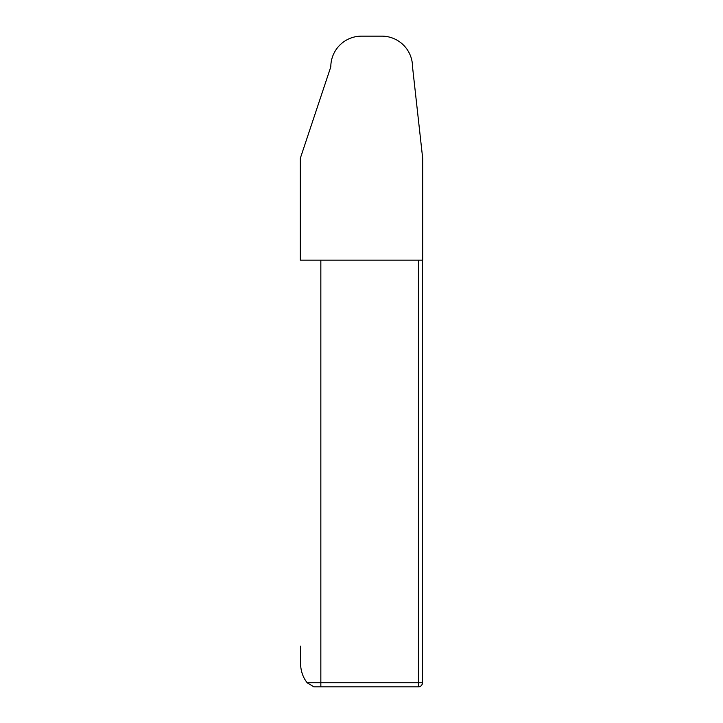 <?xml version="1.0" encoding="UTF-8"?>
<svg xmlns="http://www.w3.org/2000/svg" width="723" height="723" viewBox="0 0 723 723"><rect width="100%" height="100%" fill="white"/><g stroke="black" fill="none" stroke-linecap="round" stroke-linejoin="round"><path stroke-width="1.08" d="M422.485 260.163L422.485 682.783L418.418 682.783L418.418 260.163M422.485 682.783A4.067 4.067 0 0 1 418.418 686.85A4.067 4.067 0 0 0 422.485 682.783C422.223 685.232 420.867 686.588 418.418 686.85L313.854 686.85L307.203 682.783C302.856 677.37 300.632 670.709 300.515 662.801L300.515 646.19M313.854 686.85L320.84 686.85L313.854 686.85L307.203 682.783L418.418 682.783L418.418 686.85M330.809 66.814L300.316 158.292L300.316 260.163L422.684 260.163L422.684 158.31L412.526 66.832A30.691 30.691 0 0 0 381.825 36.15L361.5 36.15A30.691 30.691 0 0 0 330.809 66.814M422.485 577.352L422.485 473.863M422.485 401.229L422.485 324.5M320.84 260.163L320.84 686.85"/></g></svg>
